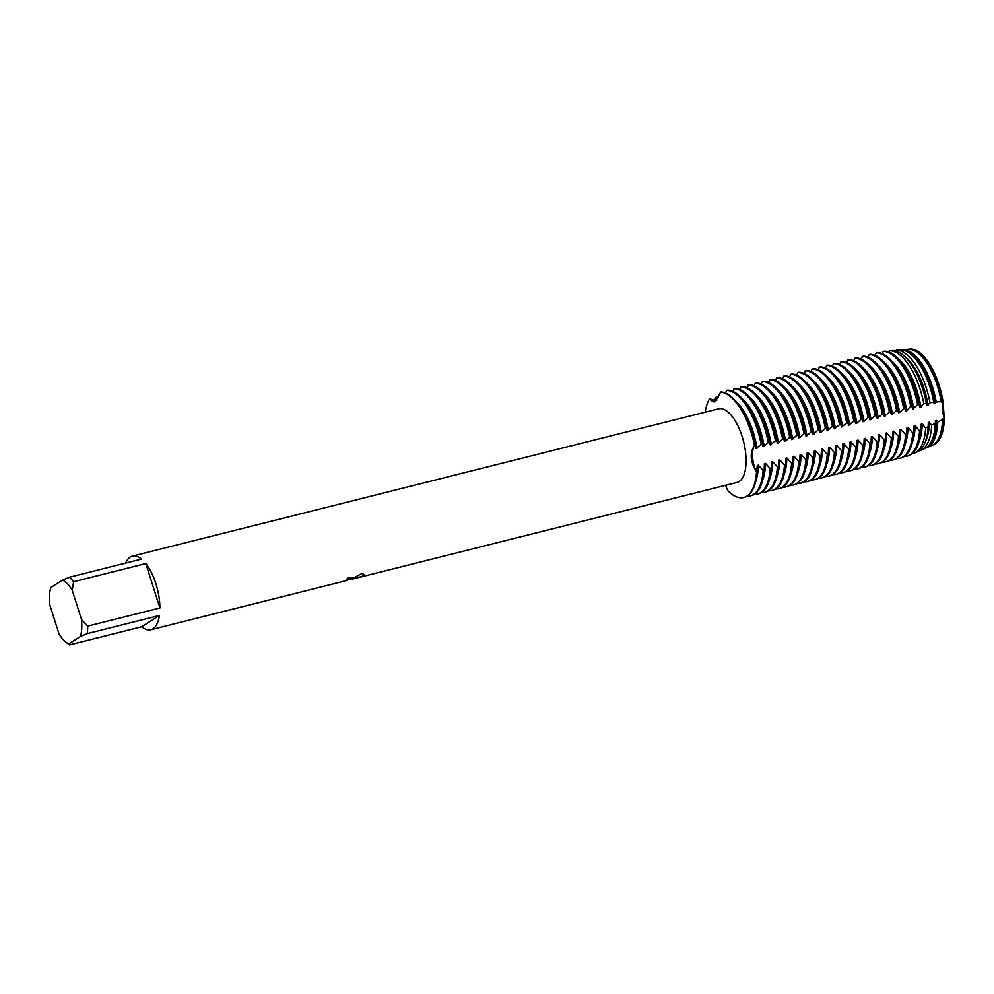 <?xml version="1.0" encoding="UTF-8"?>
<svg xmlns="http://www.w3.org/2000/svg" width="994" height="994" viewBox="0 0 994 994"><rect width="100%" height="100%" fill="white"/><g stroke="black" fill="none" stroke-linecap="round" stroke-linejoin="round"><path stroke-width="1.49" d="M906.69 410.684L910.715 406.26L911.759 405.999L912.765 409.155L917.599 404.657L918.978 404.421L919.897 407.366L923.786 403.651L926.346 403.266L927.017 405.564L929.986 402.756L933.739 402.297L934.136 403.775L936.211 402.011L942.995 401.439A49.34 21.16 75.9 0 0 909.995 349.093A49.34 21.16 75.9 0 0 909.709 349.118A49.34 21.16 75.9 0 1 942.995 401.439L944.3 418.598L943.008 401.439A19.296 8.275 -104.1 0 0 944.3 418.611A49.34 21.16 75.9 0 1 935.329 443.833A49.34 21.16 75.9 0 1 933.714 444.653A49.34 21.16 75.9 0 0 933.987 444.542L933.453 444.778A49.427 21.197 75.9 0 1 932.794 445.039M346.757 579.142L349.826 579.104L346.608 579.291A37.946 16.277 -104.1 0 0 347.788 577.874L353.243 577.986L350.758 579.49L362.151 573.364L364.028 574.544L362.064 576.52L349.043 579.825M69.493 644.907L68.698 643.95L80.415 636.495L87.211 633.625L159.413 615.485A37.946 16.277 75.9 0 1 152.989 628.817A37.946 16.277 75.9 0 1 150.852 629.736A37.946 16.277 75.9 0 1 141.682 626.767L69.493 644.907L68.698 643.95A33.61 14.413 75.9 0 1 66.176 642.385A33.61 14.413 75.9 0 1 59.006 633.861L49.7 604.526A33.61 14.413 75.9 0 1 50.806 587.566L62.523 580.111A33.61 14.413 75.9 0 1 72.214 590.2L73.631 581.726L145.82 563.586L159.897 607.968L87.708 626.108L81.52 619.535L72.214 590.2M125.679 563.089A37.946 16.277 75.9 0 1 130.226 557.062A37.946 16.277 75.9 0 1 132.351 556.131A37.946 16.277 75.9 0 1 141.521 559.113L69.331 577.253A37.946 16.277 75.9 0 1 73.631 581.726M132.351 556.131L718.55 408.82A37.946 16.277 75.9 0 1 742.903 439.062A37.946 16.277 75.9 0 1 739.188 481.494A37.946 16.277 75.9 0 1 737.051 482.425L352.845 578.98M150.852 629.736L346.061 580.682L349.813 579.042M762.721 480.04A49.228 21.11 75.9 0 0 765.467 463.366L764.436 463.626L764.15 470.137L763.119 470.398L758.347 465.155L757.304 465.416L756.509 472.063A19.296 8.275 75.9 0 1 754.508 445.511A54.21 23.26 75.9 0 0 720.19 392.058A54.21 23.26 75.9 0 1 754.508 445.511A19.296 8.275 -104.1 0 0 756.509 472.063C750.221 461.527 749.551 452.668 754.508 445.511L755.018 445.387A54.21 23.26 -104.1 0 0 751.539 431.781A54.21 23.26 -104.1 0 0 742.096 410.224A54.21 23.26 -104.1 0 0 720.712 391.922L715.345 401.576L714.127 402.073L709.517 398.842A19.296 8.275 -104.1 0 0 714.823 401.849A19.296 8.275 75.9 0 1 709.517 398.842L715.68 400.57L716.724 400.309L716.115 397.178L718.463 397.476M705.193 412.175A54.21 23.26 75.9 0 1 709.517 398.842A54.21 23.26 75.9 0 0 705.193 412.175M725.595 485.308L727.62 490.44A54.21 23.26 75.9 0 0 746.805 496.18A54.21 23.26 75.9 0 1 743.76 497.509A54.21 23.26 75.9 0 1 727.62 490.44M353.218 577.936L350.758 579.49M352.311 579.005L362.027 576.421L364.015 574.507M756.509 472.063A54.21 23.26 75.9 0 1 746.805 496.18A54.21 23.26 75.9 0 0 756.509 472.063M145.82 563.586A37.946 16.277 75.9 0 1 159.897 607.968M81.52 619.535A33.61 14.413 75.9 0 1 80.415 636.495M69.331 577.253L62.523 580.111M87.708 626.108A37.946 16.277 75.9 0 1 87.211 633.625M159.413 615.485L141.682 626.767M755.018 445.387L756.036 448.542L762.149 443.597A54.21 23.26 -104.1 0 0 758.658 429.992A54.21 23.26 -104.1 0 0 749.227 408.435A54.21 23.26 -104.1 0 0 727.832 390.133L726.788 390.393L725.384 393.003M742.096 410.224L743.611 412.771A49.228 21.11 75.9 0 1 752.172 432.34A49.228 21.11 75.9 0 1 756.036 448.542M735.175 400.57A49.228 21.11 75.9 0 1 753.216 432.079A49.228 21.11 75.9 0 1 757.068 448.282M726.788 390.393A54.21 23.26 75.9 0 1 757.614 430.253A54.21 23.26 75.9 0 1 761.106 443.858M762.149 443.597L763.156 446.753L769.269 441.796A54.21 23.26 -104.1 0 0 765.778 428.203A54.21 23.26 -104.1 0 0 756.347 406.645A54.21 23.26 -104.1 0 0 734.951 388.343L732.516 391.214M749.227 408.435L750.731 410.982A49.228 21.11 75.9 0 1 759.292 430.551A49.228 21.11 75.9 0 1 763.156 446.741M742.294 398.78A49.228 21.11 75.9 0 1 760.335 430.29A49.228 21.11 75.9 0 1 764.2 446.48M733.92 388.604A54.21 23.26 75.9 0 1 764.746 428.464A54.21 23.26 75.9 0 1 768.238 442.057M769.269 441.808L770.275 444.964L776.401 440.007A54.21 23.26 -104.1 0 0 772.91 426.414A54.21 23.26 -104.1 0 0 763.467 404.856A54.21 23.26 -104.1 0 0 742.083 386.554L741.039 386.815L739.635 389.424M756.347 406.645L757.85 409.193A49.228 21.11 75.9 0 1 766.424 428.762A49.228 21.11 75.9 0 1 770.275 444.952M749.414 396.991A49.228 21.11 75.9 0 1 767.455 428.501A49.228 21.11 75.9 0 1 771.319 444.691M741.039 386.815A54.21 23.26 75.9 0 1 771.866 426.674A54.21 23.26 75.9 0 1 775.357 440.267M776.401 440.019L777.407 443.162L778.439 442.902L783.52 438.217A54.21 23.26 -104.1 0 0 780.029 424.624A54.21 23.26 -104.1 0 0 770.599 403.067A54.21 23.26 -104.1 0 0 749.203 384.765L746.755 387.635M763.467 404.856L764.982 407.403A49.228 21.11 75.9 0 1 773.543 426.973A49.228 21.11 75.9 0 1 777.407 443.162M756.546 395.202A49.228 21.11 75.9 0 1 774.587 426.712A49.228 21.11 75.9 0 1 778.439 442.902M748.171 385.026A54.21 23.26 75.9 0 1 778.985 424.885A54.21 23.26 75.9 0 1 782.477 438.478M783.52 438.217L784.527 441.373L785.571 441.112L790.64 436.428A54.21 23.26 -104.1 0 0 787.161 422.823A54.21 23.26 -104.1 0 0 777.718 401.278A54.21 23.26 -104.1 0 0 756.335 382.976L755.291 383.237L753.887 385.846M770.599 403.067L772.102 405.614A49.228 21.11 75.9 0 1 780.675 425.183A49.228 21.11 75.9 0 1 784.527 441.373M763.665 393.413A49.228 21.11 75.9 0 1 781.706 424.923A49.228 21.11 75.9 0 1 785.571 441.112M755.291 383.237A54.21 23.26 75.9 0 1 786.117 423.084A54.21 23.26 75.9 0 1 789.609 436.689M790.64 436.428L791.659 439.584L797.772 434.639A54.21 23.26 -104.1 0 0 794.281 421.034A54.21 23.26 -104.1 0 0 784.85 399.489A54.21 23.26 -104.1 0 0 763.454 381.187L762.41 381.447L761.006 384.057M777.718 401.278L779.234 403.825A49.228 21.11 75.9 0 1 787.795 423.394A49.228 21.11 75.9 0 1 791.659 439.584M770.785 391.624A49.228 21.11 75.9 0 1 788.838 423.133A49.228 21.11 75.9 0 1 792.69 439.323M762.41 381.447A54.21 23.26 75.9 0 1 793.237 421.294A54.21 23.26 75.9 0 1 796.728 434.9M797.772 434.639L798.778 437.795L799.822 437.534L804.891 432.85A54.21 23.26 -104.1 0 0 801.4 419.244A54.21 23.26 -104.1 0 0 791.969 397.699A54.21 23.26 -104.1 0 0 770.574 379.385L768.138 382.268M784.85 399.489L786.353 402.036A49.228 21.11 75.9 0 1 794.914 421.605A49.228 21.11 75.9 0 1 798.778 437.795M777.917 389.822A49.228 21.11 75.9 0 1 795.958 421.344A49.228 21.11 75.9 0 1 799.822 437.534M769.542 379.646A54.21 23.26 75.9 0 1 800.369 419.505A54.21 23.26 75.9 0 1 803.848 433.111M804.891 432.85L805.898 436.006L806.942 435.745L812.023 431.061A54.21 23.26 -104.1 0 0 808.532 417.455A54.21 23.26 -104.1 0 0 799.089 395.91A54.21 23.26 -104.1 0 0 777.706 377.596L776.662 377.857L775.258 380.478M791.969 397.699L793.473 400.247A49.228 21.11 75.9 0 1 802.046 419.816A49.228 21.11 75.9 0 1 805.898 436.006M785.036 388.033A49.228 21.11 75.9 0 1 803.077 419.555A49.228 21.11 75.9 0 1 806.942 435.745M776.662 377.857A54.21 23.26 75.9 0 1 807.488 417.716A54.21 23.26 75.9 0 1 810.98 431.321M812.023 431.061L813.03 434.216L819.143 429.271A54.21 23.26 -104.1 0 0 815.652 415.666A54.21 23.26 -104.1 0 0 806.221 394.121A54.21 23.26 -104.1 0 0 784.825 375.807L783.781 376.067L782.377 378.689M799.089 395.91L800.605 398.457A49.228 21.11 75.9 0 1 809.166 418.027A49.228 21.11 75.9 0 1 813.03 434.216M792.168 386.244A49.228 21.11 75.9 0 1 810.209 417.753A49.228 21.11 75.9 0 1 814.061 433.956M783.781 376.067A54.21 23.26 75.9 0 1 814.608 415.927A54.21 23.26 75.9 0 1 818.099 429.532M819.143 429.271L820.149 432.427L821.193 432.166L826.262 427.482A54.21 23.26 -104.1 0 0 822.771 413.877A54.21 23.26 -104.1 0 0 813.341 392.319A54.21 23.26 -104.1 0 0 791.957 374.017L790.913 374.278L789.509 376.9M806.221 394.121L807.724 396.656A49.228 21.11 75.9 0 1 816.298 416.225A49.228 21.11 75.9 0 1 820.149 432.427M799.288 384.454A49.228 21.11 75.9 0 1 817.329 415.964A49.228 21.11 75.9 0 1 821.193 432.166M790.913 374.278A54.21 23.26 75.9 0 1 821.74 414.138A54.21 23.26 75.9 0 1 825.231 427.743M826.262 427.482L827.281 430.638L833.394 425.693A54.21 23.26 -104.1 0 0 829.903 412.088A54.21 23.26 -104.1 0 0 820.472 390.53A54.21 23.26 -104.1 0 0 799.077 372.228L798.033 372.489L796.629 375.111M813.341 392.319L814.856 394.866A49.228 21.11 75.9 0 1 823.417 414.436A49.228 21.11 75.9 0 1 827.281 430.638M806.407 382.665A49.228 21.11 75.9 0 1 824.461 414.175A49.228 21.11 75.9 0 1 828.313 430.377M798.033 372.489A54.21 23.26 75.9 0 1 828.859 412.348A54.21 23.26 75.9 0 1 832.351 425.954M833.394 425.693L834.401 428.849L840.514 423.904A54.21 23.26 -104.1 0 0 837.023 410.298A54.21 23.26 -104.1 0 0 827.592 388.741A54.21 23.26 -104.1 0 0 806.196 370.439L803.761 373.309M820.472 390.53L821.976 393.077A49.228 21.11 75.9 0 1 830.537 412.647A49.228 21.11 75.9 0 1 834.401 428.849M813.539 380.876A49.228 21.11 75.9 0 1 831.58 412.386A49.228 21.11 75.9 0 1 835.445 428.576M805.165 370.7A54.21 23.26 75.9 0 1 835.991 410.559A54.21 23.26 75.9 0 1 839.47 424.165M840.514 423.904L841.52 427.06L847.634 422.102A54.21 23.26 -104.1 0 0 844.154 408.509A54.21 23.26 -104.1 0 0 834.711 386.952A54.21 23.26 -104.1 0 0 813.328 368.65L812.284 368.911L810.88 371.52M827.592 388.741L829.095 391.288A49.228 21.11 75.9 0 1 837.669 410.857A49.228 21.11 75.9 0 1 841.52 427.047M820.659 379.087A49.228 21.11 75.9 0 1 838.7 410.597A49.228 21.11 75.9 0 1 842.564 426.786M812.284 368.911A54.21 23.26 75.9 0 1 843.111 408.77A54.21 23.26 75.9 0 1 846.602 422.363M847.634 422.115L848.652 425.27L854.765 420.313A54.21 23.26 -104.1 0 0 851.274 406.72A54.21 23.26 -104.1 0 0 841.843 385.163A54.21 23.26 -104.1 0 0 820.448 366.861L819.404 367.121L818 369.731M834.711 386.952L836.227 389.499A49.228 21.11 75.9 0 1 844.788 409.068A49.228 21.11 75.9 0 1 848.652 425.258M827.791 377.298A49.228 21.11 75.9 0 1 845.832 408.807A49.228 21.11 75.9 0 1 849.684 424.997M819.404 367.121A54.21 23.26 75.9 0 1 850.23 406.981A54.21 23.26 75.9 0 1 853.722 420.574M854.765 420.325L855.772 423.469L856.816 423.208L861.885 418.524A54.21 23.26 -104.1 0 0 858.394 404.918A54.21 23.26 -104.1 0 0 848.963 383.373A54.21 23.26 -104.1 0 0 827.567 365.071L825.132 367.942M841.843 385.163L843.347 387.71A49.228 21.11 75.9 0 1 851.908 407.279A49.228 21.11 75.9 0 1 855.772 423.469M834.91 375.508A49.228 21.11 75.9 0 1 852.951 407.018A49.228 21.11 75.9 0 1 856.816 423.208M826.536 365.332A54.21 23.26 75.9 0 1 857.362 405.179A54.21 23.26 75.9 0 1 860.854 418.785M861.885 418.524L862.891 421.68L863.935 421.419L869.017 416.734A54.21 23.26 -104.1 0 0 865.525 403.129A54.21 23.26 -104.1 0 0 856.082 381.584A54.21 23.26 -104.1 0 0 834.699 363.282L833.655 363.543L832.251 366.152M848.963 383.373L850.466 385.921A49.228 21.11 75.9 0 1 859.04 405.49A49.228 21.11 75.9 0 1 862.891 421.68M842.03 373.719A49.228 21.11 75.9 0 1 860.083 405.229A49.228 21.11 75.9 0 1 863.935 421.419M833.655 363.543A54.21 23.26 75.9 0 1 864.482 403.39A54.21 23.26 75.9 0 1 867.973 416.995M869.017 416.734L870.023 419.89L876.136 414.945A54.21 23.26 -104.1 0 0 872.645 401.34A54.21 23.26 -104.1 0 0 863.214 379.795A54.21 23.26 -104.1 0 0 841.819 361.481L839.371 364.363M856.082 381.584L857.598 384.131A49.228 21.11 75.9 0 1 866.159 403.701A49.228 21.11 75.9 0 1 870.023 419.89M849.162 371.93A49.228 21.11 75.9 0 1 867.203 403.44A49.228 21.11 75.9 0 1 871.055 419.63M840.787 361.741A54.21 23.26 75.9 0 1 871.601 401.601A54.21 23.26 75.9 0 1 875.093 415.206M876.136 414.945L877.143 418.101L878.187 417.84L883.256 413.156A54.21 23.26 -104.1 0 0 879.777 399.551A54.21 23.26 -104.1 0 0 870.334 378.006A54.21 23.26 -104.1 0 0 848.951 359.691L847.907 359.952L846.503 362.574M863.214 379.795L864.718 382.342A49.228 21.11 75.9 0 1 873.291 401.911A49.228 21.11 75.9 0 1 877.143 418.101M856.281 370.128A49.228 21.11 75.9 0 1 874.322 401.651A49.228 21.11 75.9 0 1 878.187 417.84M847.907 359.952A54.21 23.26 75.9 0 1 878.733 399.812A54.21 23.26 75.9 0 1 882.225 413.417M883.256 413.156L884.275 416.312L890.388 411.367A54.21 23.26 -104.1 0 0 886.896 397.762A54.21 23.26 -104.1 0 0 877.466 376.217A54.21 23.26 -104.1 0 0 856.07 357.902L855.026 358.163L853.622 360.785M870.334 378.006L871.85 380.553A49.228 21.11 75.9 0 1 880.411 400.122A49.228 21.11 75.9 0 1 884.275 416.312M863.413 368.339A49.228 21.11 75.9 0 1 881.454 399.861A49.228 21.11 75.9 0 1 885.306 416.051M855.026 358.163A54.21 23.26 75.9 0 1 885.853 398.022A54.21 23.26 75.9 0 1 889.344 411.628M890.388 411.367L891.394 414.523L892.438 414.262L897.507 409.578A54.21 23.26 -104.1 0 0 894.016 395.972A54.21 23.26 -104.1 0 0 884.585 374.415A54.21 23.26 -104.1 0 0 863.19 356.113L860.754 358.996M877.466 376.217L878.969 378.764A49.228 21.11 75.9 0 1 887.53 398.321A49.228 21.11 75.9 0 1 891.394 414.523M870.533 366.55A49.228 21.11 75.9 0 1 888.574 398.06A49.228 21.11 75.9 0 1 892.438 414.262M862.158 356.374A54.21 23.26 75.9 0 1 892.985 396.233A54.21 23.26 75.9 0 1 896.476 409.839M897.507 409.578L898.514 412.734L899.558 412.473L904.639 407.788A54.21 23.26 -104.1 0 0 901.148 394.183A54.21 23.26 -104.1 0 0 891.705 372.626A54.21 23.26 -104.1 0 0 870.322 354.324L869.278 354.585L867.874 357.206M884.585 374.415L886.089 376.962A49.228 21.11 75.9 0 1 894.662 396.531A49.228 21.11 75.9 0 1 898.514 412.734M877.652 364.761A49.228 21.11 75.9 0 1 895.693 396.271A49.228 21.11 75.9 0 1 899.558 412.473M869.278 354.585A54.21 23.26 75.9 0 1 900.104 394.444A54.21 23.26 75.9 0 1 903.596 408.049M904.639 407.788L905.646 410.944L906.677 410.684A49.228 21.11 75.9 0 0 902.825 394.481A49.228 21.11 75.9 0 0 884.784 362.972M891.705 372.626L893.221 375.173A49.228 21.11 75.9 0 1 901.782 394.742A49.228 21.11 75.9 0 1 905.646 410.944M911.759 405.999A54.21 23.26 -104.1 0 0 908.267 392.394A54.21 23.26 -104.1 0 0 898.837 370.837A54.21 23.26 -104.1 0 0 877.441 352.535L876.41 352.795A54.21 23.26 75.9 0 1 907.224 392.655A54.21 23.26 75.9 0 1 910.715 406.26M898.837 370.837L900.34 373.384A49.228 21.11 75.9 0 1 908.914 392.953A49.228 21.11 75.9 0 1 912.765 409.143M891.904 361.182A49.228 21.11 75.9 0 1 909.945 392.692A49.228 21.11 75.9 0 1 913.809 408.882M918.978 404.421A53.676 23.024 -104.1 0 0 915.462 390.667A53.676 23.024 -104.1 0 0 906.118 369.333A53.676 23.024 -104.1 0 0 884.809 351.205L883.368 351.329A53.924 23.123 75.9 0 1 914.095 390.965A53.924 23.123 75.9 0 1 917.599 404.657M906.118 369.333L907.472 371.594A49.228 21.11 75.9 0 1 916.033 391.164A49.228 21.11 75.9 0 1 919.897 407.354M898.551 358.983A49.228 21.11 75.9 0 1 917.077 390.903A49.228 21.11 75.9 0 1 920.929 407.093M926.346 403.266A52.334 22.452 -104.1 0 0 922.755 389.027A52.334 22.452 -104.1 0 0 913.648 368.215A52.334 22.452 -104.1 0 0 892.5 350.547L889.841 350.77A52.794 22.651 75.9 0 1 920.233 389.586A52.794 22.651 75.9 0 1 923.786 403.651M913.648 368.215L914.592 369.805A49.228 21.11 75.9 0 1 923.153 389.375A49.228 21.11 75.9 0 1 927.017 405.564M904.031 355.927A49.228 21.11 75.9 0 1 924.196 389.114A49.228 21.11 75.9 0 1 928.061 405.303M933.739 402.297A51.005 21.88 -104.1 0 0 930.049 387.387A51.005 21.88 -104.1 0 0 921.177 367.109A51.005 21.88 -104.1 0 0 900.104 349.9L896.265 350.223A51.676 22.166 75.9 0 1 926.358 388.219A51.676 22.166 75.9 0 1 929.986 402.756M921.177 367.109L921.711 368.016A49.228 21.11 75.9 0 1 930.285 387.585A49.228 21.11 75.9 0 1 934.136 403.775M908.429 352.51A49.228 21.11 75.9 0 1 931.316 387.325A49.228 21.11 75.9 0 1 935.18 403.514M907.609 349.292L902.627 349.689A50.557 21.682 75.9 0 1 932.496 386.84A50.557 21.682 75.9 0 1 936.211 402.011M763.119 470.398A54.21 23.26 75.9 0 1 753.415 494.527A54.21 23.26 75.9 0 1 750.371 495.844A54.21 23.26 75.9 0 1 747.202 496.13M750.371 495.844L751.402 495.584A54.21 23.26 -104.1 0 0 754.446 494.267A54.21 23.26 -104.1 0 0 764.15 470.137M744.021 497.435A54.21 23.26 -104.1 0 0 744.282 497.373A54.21 23.26 -104.1 0 0 747.326 496.056A54.21 23.26 -104.1 0 0 757.03 471.926M798.741 461.452A54.21 23.26 75.9 0 1 789.037 485.569A54.21 23.26 75.9 0 1 785.993 486.898L787.024 486.638A54.21 23.26 -104.1 0 0 790.068 485.308A54.21 23.26 -104.1 0 0 799.772 461.191L798.741 461.452L793.97 456.209L792.926 456.47L792.653 462.98L791.609 463.241L786.85 457.998L785.807 458.259L785.533 464.77L784.49 465.03L779.718 459.787L778.687 460.048L778.401 466.559L777.358 466.82L772.599 461.576L771.555 461.837L771.282 468.348L770.238 468.609A54.21 23.26 75.9 0 1 760.534 492.738A54.21 23.26 75.9 0 1 757.49 494.055A54.21 23.26 75.9 0 1 754.322 494.341M757.49 494.055L758.534 493.794A54.21 23.26 -104.1 0 0 761.578 492.477A54.21 23.26 -104.1 0 0 771.282 468.348M777.358 466.82A54.21 23.26 75.9 0 1 767.654 490.949A54.21 23.26 75.9 0 1 764.61 492.266A54.21 23.26 75.9 0 1 761.454 492.552M764.61 492.266L765.653 492.005A54.21 23.26 -104.1 0 0 768.697 490.688A54.21 23.26 -104.1 0 0 778.401 466.559M784.49 465.03A54.21 23.26 75.9 0 1 774.786 489.16A54.21 23.26 75.9 0 1 771.742 490.477A54.21 23.26 75.9 0 1 768.573 490.763M771.742 490.477L772.773 490.216A54.21 23.26 -104.1 0 0 775.829 488.899A54.21 23.26 -104.1 0 0 785.521 464.77M791.609 463.241A54.21 23.26 75.9 0 1 781.905 487.358A54.21 23.26 75.9 0 1 778.861 488.688A54.21 23.26 75.9 0 1 775.705 488.973M778.861 488.688L779.905 488.427A54.21 23.26 -104.1 0 0 782.949 487.097A54.21 23.26 -104.1 0 0 792.653 462.98M785.993 486.898A54.21 23.26 75.9 0 1 782.825 487.184M869.986 443.535L865.215 438.304L864.171 438.565L863.898 445.076L862.854 445.337L858.095 440.093L857.052 440.354L856.766 446.865L855.735 447.126L850.963 441.883L849.92 442.144L849.646 448.654L848.603 448.915L843.844 443.672L842.8 443.933L842.527 450.444L841.483 450.704L836.712 445.461L835.681 445.722L835.395 452.233L834.364 452.494L829.592 447.25L828.549 447.511L828.275 454.022L827.232 454.283L822.473 449.039L821.429 449.3L821.143 455.811L820.112 456.072L815.341 450.829L814.297 451.102L814.024 457.6L812.98 457.861L808.221 452.618L807.178 452.891L806.904 459.39L805.861 459.65A54.21 23.26 75.9 0 1 796.157 483.78A54.21 23.26 75.9 0 1 793.113 485.109A54.21 23.26 75.9 0 1 789.944 485.395M793.113 485.109L794.156 484.848A54.21 23.26 -104.1 0 0 797.2 483.519A54.21 23.26 -104.1 0 0 806.904 459.39M812.98 457.861A54.21 23.26 75.9 0 1 803.276 481.991A54.21 23.26 75.9 0 1 800.232 483.32A54.21 23.26 75.9 0 1 797.076 483.593M800.232 483.32L801.276 483.059A54.21 23.26 -104.1 0 0 804.32 481.73A54.21 23.26 -104.1 0 0 814.024 457.6M820.112 456.072A54.21 23.26 75.9 0 1 810.408 480.201A54.21 23.26 75.9 0 1 807.364 481.531A54.21 23.26 75.9 0 1 804.196 481.804M807.364 481.531L808.395 481.27A54.21 23.26 -104.1 0 0 811.439 479.94A54.21 23.26 -104.1 0 0 821.143 455.811M827.232 454.283A54.21 23.26 75.9 0 1 817.528 478.412A54.21 23.26 75.9 0 1 814.484 479.729A54.21 23.26 75.9 0 1 811.315 480.015M814.484 479.729L815.527 479.468A54.21 23.26 -104.1 0 0 818.571 478.151A54.21 23.26 -104.1 0 0 828.275 454.022M834.364 452.494A54.21 23.26 75.9 0 1 824.66 476.623A54.21 23.26 75.9 0 1 821.603 477.94A54.21 23.26 75.9 0 1 818.447 478.226M821.603 477.94L822.647 477.679A54.21 23.26 -104.1 0 0 825.691 476.362A54.21 23.26 -104.1 0 0 835.395 452.233M841.483 450.704A54.21 23.26 75.9 0 1 831.779 474.834A54.21 23.26 75.9 0 1 828.735 476.151A54.21 23.26 75.9 0 1 825.567 476.437M828.735 476.151L829.766 475.89A54.21 23.26 -104.1 0 0 832.823 474.573A54.21 23.26 -104.1 0 0 842.527 450.444M848.603 448.915A54.21 23.26 75.9 0 1 838.899 473.045A54.21 23.26 75.9 0 1 835.855 474.362A54.21 23.26 75.9 0 1 832.699 474.647M835.855 474.362L836.898 474.101A54.21 23.26 -104.1 0 0 839.942 472.784A54.21 23.26 -104.1 0 0 849.646 448.654M855.735 447.126A54.21 23.26 75.9 0 1 846.031 471.255A54.21 23.26 75.9 0 1 842.987 472.572A54.21 23.26 75.9 0 1 839.818 472.858M842.987 472.572L844.018 472.312A54.21 23.26 -104.1 0 0 847.062 470.994A54.21 23.26 -104.1 0 0 856.766 446.865M862.854 445.337A54.21 23.26 75.9 0 1 853.15 469.454A54.21 23.26 75.9 0 1 850.106 470.783A54.21 23.26 75.9 0 1 846.938 471.069M850.106 470.783L851.15 470.522A54.21 23.26 -104.1 0 0 854.194 469.193A54.21 23.26 -104.1 0 0 863.898 445.076M877.106 441.758A54.21 23.26 75.9 0 1 867.402 465.875A54.21 23.26 75.9 0 1 864.358 467.205L865.389 466.944A54.21 23.26 -104.1 0 0 868.445 465.614A54.21 23.26 -104.1 0 0 878.149 441.498L877.106 441.758L872.334 436.515L871.303 436.776L871.017 443.274L869.974 443.548A54.21 23.26 75.9 0 1 860.282 467.665A54.21 23.26 75.9 0 1 857.226 468.994A54.21 23.26 75.9 0 1 854.07 469.28M857.226 468.994L858.269 468.733A54.21 23.26 -104.1 0 0 861.313 467.404A54.21 23.26 -104.1 0 0 871.017 443.287M864.358 467.205A54.21 23.26 75.9 0 1 861.189 467.491M933.987 444.542A49.34 21.16 75.9 0 0 935.329 443.833A49.34 21.16 75.9 0 0 944.3 418.611L937.727 422.102L936.46 420.4L935.416 420.661L935.329 423.32L931.676 425.109L929.328 422.189L928.297 422.45L928.123 426.824L925.625 427.992L922.208 423.978L921.165 424.239L920.916 430.153L919.574 430.775L915.089 425.767L914.045 426.028L913.759 432.539L912.728 432.8L907.957 427.557L906.913 427.818L906.64 434.328L905.596 434.589L900.837 429.346L899.794 429.607L899.52 436.117L898.477 436.378L893.718 431.135L892.674 431.396L892.388 437.907L891.357 438.168L886.586 432.924L885.542 433.198L885.269 439.696L884.225 439.957A54.21 23.26 75.9 0 1 874.521 464.086A54.21 23.26 75.9 0 1 871.477 465.416A54.21 23.26 75.9 0 1 868.321 465.701M871.477 465.416L872.521 465.155A54.21 23.26 -104.1 0 0 875.565 463.825A54.21 23.26 -104.1 0 0 885.269 439.696M891.357 438.168A54.21 23.26 75.9 0 1 881.653 462.297A54.21 23.26 75.9 0 1 878.609 463.626A54.21 23.26 75.9 0 1 875.441 463.9M878.609 463.626L879.64 463.366A54.21 23.26 -104.1 0 0 882.684 462.036A54.21 23.26 -104.1 0 0 892.388 437.907M898.477 436.378A54.21 23.26 75.9 0 1 888.773 460.508A54.21 23.26 75.9 0 1 885.729 461.825A54.21 23.26 75.9 0 1 882.56 462.111M885.729 461.825L886.772 461.564A54.21 23.26 -104.1 0 0 889.816 460.247A54.21 23.26 -104.1 0 0 899.52 436.117M905.596 434.589A54.21 23.26 75.9 0 1 895.892 458.719A54.21 23.26 75.9 0 1 892.848 460.036A54.21 23.26 75.9 0 1 889.692 460.321M892.848 460.036L893.892 459.775A54.21 23.26 -104.1 0 0 896.936 458.458A54.21 23.26 -104.1 0 0 906.64 434.328M912.728 432.8A54.21 23.26 75.9 0 1 903.024 456.929A54.21 23.26 75.9 0 1 899.98 458.246A54.21 23.26 75.9 0 1 896.812 458.532M899.98 458.246L901.011 457.986A54.21 23.26 -104.1 0 0 904.068 456.668A54.21 23.26 -104.1 0 0 913.759 432.539M919.574 430.775A53.924 23.123 75.9 0 1 909.908 454.892A53.924 23.123 75.9 0 1 908.441 455.674A53.924 23.123 75.9 0 1 904.291 456.519M908.441 455.674L909.845 455.066A53.676 23.024 -104.1 0 0 911.299 454.295A53.676 23.024 -104.1 0 0 920.916 430.153M925.625 427.992A52.794 22.651 75.9 0 1 916.133 452.183A52.794 22.651 75.9 0 1 914.691 452.953A52.794 22.651 75.9 0 1 912.181 453.674M914.691 452.953L917.276 451.835A52.334 22.452 -104.1 0 0 918.692 451.065A52.334 22.452 -104.1 0 0 928.123 426.824M931.676 425.109A51.676 22.166 75.9 0 1 922.345 449.474A51.676 22.166 75.9 0 1 920.941 450.232A51.676 22.166 75.9 0 1 919.065 450.829M920.941 450.232L924.706 448.592A51.005 21.88 -104.1 0 0 926.097 447.847A51.005 21.88 -104.1 0 0 935.317 423.382A51.005 21.88 -104.1 0 0 935.329 423.32M937.727 422.102A50.557 21.682 75.9 0 1 928.57 446.766A50.557 21.682 75.9 0 1 927.203 447.499A50.557 21.682 75.9 0 1 925.936 447.946M927.203 447.499L932.148 445.349A49.663 21.296 -104.1 0 0 933.49 444.629A49.663 21.296 -104.1 0 0 942.474 420.797A49.663 21.296 -104.1 0 0 942.523 419.58M941.156 401.564A49.663 21.296 -104.1 0 0 937.354 385.747A49.663 21.296 -104.1 0 0 928.707 366.003A49.663 21.296 -104.1 0 0 907.994 349.254L902.776 349.677M928.769 366.115A49.228 21.11 75.9 0 1 928.843 366.227A49.228 21.11 75.9 0 1 937.404 385.796A49.228 21.11 75.9 0 1 941.268 401.986M910.293 349.341A49.228 21.11 75.9 0 1 938.448 385.535A49.228 21.11 75.9 0 1 942.3 401.725M908.901 349.192L908.889 349.229A49.427 21.197 75.9 0 1 909.411 349.142A49.427 21.197 75.9 0 1 938.622 385.461A49.427 21.197 75.9 0 1 942.461 401.477M943.778 418.896A49.427 21.197 75.9 0 1 934.795 444.057A49.427 21.197 75.9 0 1 933.453 444.778M884.225 439.957L879.466 434.726L878.423 434.987L878.149 441.485M805.861 459.65L801.102 454.42L800.058 454.68L799.772 461.179M770.238 468.609L765.479 463.366M896.265 350.223L895.805 350.994M889.841 350.77L889.096 352.087M883.368 351.329L882.125 353.615M876.397 352.795L874.993 355.405M943.579 418.611A49.228 21.11 75.9 0 1 934.124 444.194M942.536 418.872A49.228 21.11 75.9 0 1 942.486 420.537A49.228 21.11 75.9 0 1 942.486 420.673M936.46 420.4A49.228 21.11 75.9 0 1 930.993 442.28M935.416 420.661A49.228 21.11 75.9 0 1 935.366 422.326A49.228 21.11 75.9 0 1 935.342 422.723M929.328 422.189A49.228 21.11 75.9 0 1 925.501 441.336M928.297 422.45A49.228 21.11 75.9 0 1 928.247 424.127A49.228 21.11 75.9 0 1 928.222 424.513M922.208 423.978A49.228 21.11 75.9 0 1 919.214 441.249M921.165 424.239A49.228 21.11 75.9 0 1 921.115 425.917A49.228 21.11 75.9 0 1 921.103 426.314M915.089 425.767A49.228 21.11 75.9 0 1 912.33 442.442M914.045 426.028A49.228 21.11 75.9 0 1 913.995 427.706A49.228 21.11 75.9 0 1 913.971 428.103M907.957 427.557A49.228 21.11 75.9 0 1 905.199 444.231M906.913 427.818A49.228 21.11 75.9 0 1 906.863 429.495A49.228 21.11 75.9 0 1 906.851 429.893M900.837 429.346A49.228 21.11 75.9 0 1 898.079 446.033M899.794 429.607A49.228 21.11 75.9 0 1 899.744 431.284A49.228 21.11 75.9 0 1 899.732 431.682M893.705 431.135A49.228 21.11 75.9 0 1 890.959 447.822M892.674 431.396A49.228 21.11 75.9 0 1 892.624 433.073A49.228 21.11 75.9 0 1 892.6 433.471M886.586 432.937A49.228 21.11 75.9 0 1 883.828 449.611M885.542 433.198A49.228 21.11 75.9 0 1 885.492 434.863A49.228 21.11 75.9 0 1 885.48 435.26M879.466 434.726A49.228 21.11 75.9 0 1 876.708 451.4M878.423 434.987A49.228 21.11 75.9 0 1 878.373 436.652A49.228 21.11 75.9 0 1 878.348 437.049M872.334 436.515A49.228 21.11 75.9 0 1 869.576 453.189M871.303 436.776A49.228 21.11 75.9 0 1 871.241 438.441A49.228 21.11 75.9 0 1 871.229 438.839M865.215 438.304A49.228 21.11 75.9 0 1 862.457 454.979M864.171 438.565A49.228 21.11 75.9 0 1 864.121 440.23A49.228 21.11 75.9 0 1 864.109 440.628M858.083 440.093A49.228 21.11 75.9 0 1 855.337 456.768M857.052 440.354A49.228 21.11 75.9 0 1 857.002 442.019A49.228 21.11 75.9 0 1 856.977 442.417M850.963 441.883A49.228 21.11 75.9 0 1 848.205 458.557M849.92 442.144A49.228 21.11 75.9 0 1 849.87 443.821A49.228 21.11 75.9 0 1 849.858 444.206M843.844 443.672A49.228 21.11 75.9 0 1 841.086 460.346M842.8 443.933A49.228 21.11 75.9 0 1 842.75 445.61A49.228 21.11 75.9 0 1 842.726 446.008M836.712 445.461A49.228 21.11 75.9 0 1 833.954 462.135M835.681 445.722A49.228 21.11 75.9 0 1 835.619 447.399A49.228 21.11 75.9 0 1 835.606 447.797M829.592 447.25A49.228 21.11 75.9 0 1 826.834 463.937M828.549 447.511A49.228 21.11 75.9 0 1 828.499 449.189A49.228 21.11 75.9 0 1 828.487 449.586M822.473 449.039A49.228 21.11 75.9 0 1 819.715 465.726M821.429 449.3A49.228 21.11 75.9 0 1 821.379 450.978A49.228 21.11 75.9 0 1 821.355 451.375M815.341 450.829A49.228 21.11 75.9 0 1 812.583 467.515M814.297 451.102A49.228 21.11 75.9 0 1 814.248 452.767A49.228 21.11 75.9 0 1 814.235 453.165M808.221 452.63A49.228 21.11 75.9 0 1 805.463 469.305M807.178 452.891A49.228 21.11 75.9 0 1 807.128 454.556A49.228 21.11 75.9 0 1 807.103 454.954M801.089 454.42A49.228 21.11 75.9 0 1 798.344 471.094M800.058 454.68A49.228 21.11 75.9 0 1 800.008 456.345A49.228 21.11 75.9 0 1 799.984 456.743M793.97 456.209A49.228 21.11 75.9 0 1 791.212 472.883M792.926 456.47A49.228 21.11 75.9 0 1 792.877 458.135A49.228 21.11 75.9 0 1 792.864 458.532M786.85 457.998A49.228 21.11 75.9 0 1 784.092 474.672M785.807 458.259A49.228 21.11 75.9 0 1 785.757 459.924A49.228 21.11 75.9 0 1 785.732 460.321M779.718 459.787A49.228 21.11 75.9 0 1 776.96 476.461M778.687 460.048A49.228 21.11 75.9 0 1 778.625 461.725A49.228 21.11 75.9 0 1 778.613 462.111M772.599 461.576A49.228 21.11 75.9 0 1 769.841 478.251M771.555 461.837A49.228 21.11 75.9 0 1 771.506 463.515A49.228 21.11 75.9 0 1 771.493 463.912M764.436 463.626A49.228 21.11 75.9 0 1 764.386 465.304A49.228 21.11 75.9 0 1 764.361 465.701M757.304 465.416A49.228 21.11 75.9 0 1 757.254 467.093A49.228 21.11 75.9 0 1 757.242 467.491M758.347 465.155A49.228 21.11 75.9 0 1 755.589 481.829M714.537 400.309A54.21 23.26 75.9 0 1 716.115 397.19M350.733 579.403L348.782 579.887M66.176 642.385L69.269 644.746M935.366 422.326L935.317 423.382M928.247 424.127L928.197 425.221M921.115 425.917L921.065 427.01M913.995 427.706L913.946 428.812M906.863 429.495L906.826 430.601M899.744 431.284L899.694 432.39M892.624 433.073L892.575 434.179M885.492 434.863L885.443 435.968M878.373 436.652L878.323 437.758M871.241 438.441L871.204 439.547M864.121 440.23L864.072 441.336M857.002 442.019L856.952 443.125M849.87 443.821L849.82 444.914M842.75 445.61L842.701 446.716M835.619 447.399L835.581 448.505M828.499 449.189L828.449 450.294M821.379 450.978L821.33 452.084M814.248 452.767L814.21 453.873M807.128 454.556L807.078 455.662M800.008 456.345L799.959 457.451M792.877 458.135L792.827 459.24M785.757 459.924L785.707 461.03M778.625 461.725L778.588 462.819M771.506 463.515L771.456 464.608M757.254 467.093L757.204 468.199M764.386 465.304L764.336 466.41"/></g></svg>
